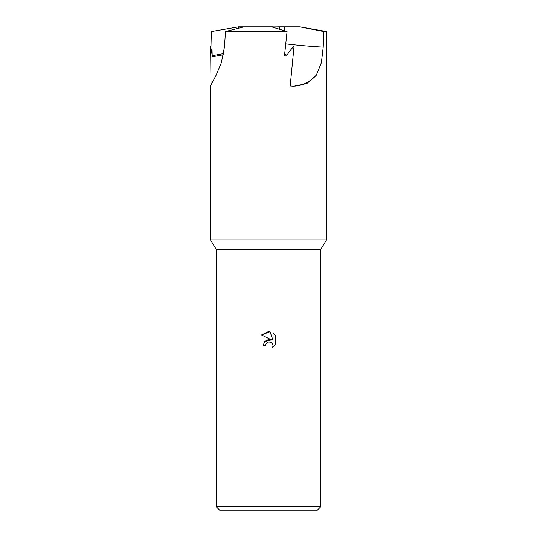<?xml version="1.0" encoding="UTF-8"?>
<svg xmlns="http://www.w3.org/2000/svg" width="537" height="537" viewBox="0 0 537 537"><rect width="100%" height="100%" fill="white"/><g stroke="black" fill="none" stroke-linecap="round" stroke-linejoin="round"><path stroke-width="0.81" d="M216.398 506.894L320.602 506.894L317.347 510.15L219.653 510.15L216.398 506.894L216.398 249.631L320.602 249.631L326.53 239.864L210.47 239.864L210.47 86.095L216.129 75.18L221.385 62.634L224.426 47.102L225.52 31.508L287.067 31.508L271.541 26.85M268.5 341.995L265.969 343.975L265.573 345.674L263.11 345.674L264.634 341.566L268.5 339.512L271.487 339.874L261.532 334.967L268.5 331.53L270.01 331.698L273.051 340.451L273.051 332.953L275.468 335.397L275.468 344.64L272.668 347.325L273.065 345.653L271.964 343.002L270.749 342.19L268.5 341.995L270.359 342.056M271.99 26.978L279.683 26.85L279.247 29.105M238.153 28.763L237.945 26.85L273.246 26.85M279.683 26.85L299.76 26.85L323.757 31.508L326.53 31.508L326.53 239.864M323.757 31.508L323.227 47.102L321.401 62.634L316.327 75.18L306.882 83.537L293.766 86.229L290.188 85.987L294.054 46.276C291.604 48.525 289.081 51.78 286.49 56.043L284.496 55.707L287.067 31.508M265.573 345.674L265.822 344.304M270.608 342.136L272.776 344.217L273.065 345.653L272.662 347.325L275.468 344.64M271.487 339.874L264.654 341.539M265.969 343.975L267.359 342.458M267.366 342.452L268.245 342.062M275.468 335.397L273.051 332.953M270.01 331.698L261.532 334.967M211.021 84.678L210.605 46.276L212.437 56.768L223.419 54.754M212.182 55.304L211.605 31.508L237.837 26.978M299.76 26.85L326.53 31.508M284.644 54.344L287.047 55.13M244.006 26.85L225.52 31.508M212.249 55.694L223.634 53.586M238.603 26.85L238.905 28.555M316.327 75.18A43.443 35.596 -88.9 0 1 292.84 86.195M323.227 47.102A32.582 1.651 5.3 0 1 285.765 43.873M284.543 26.85L284.194 30.616M320.602 249.631L320.602 506.894M216.398 249.631L210.47 239.864"/></g></svg>
